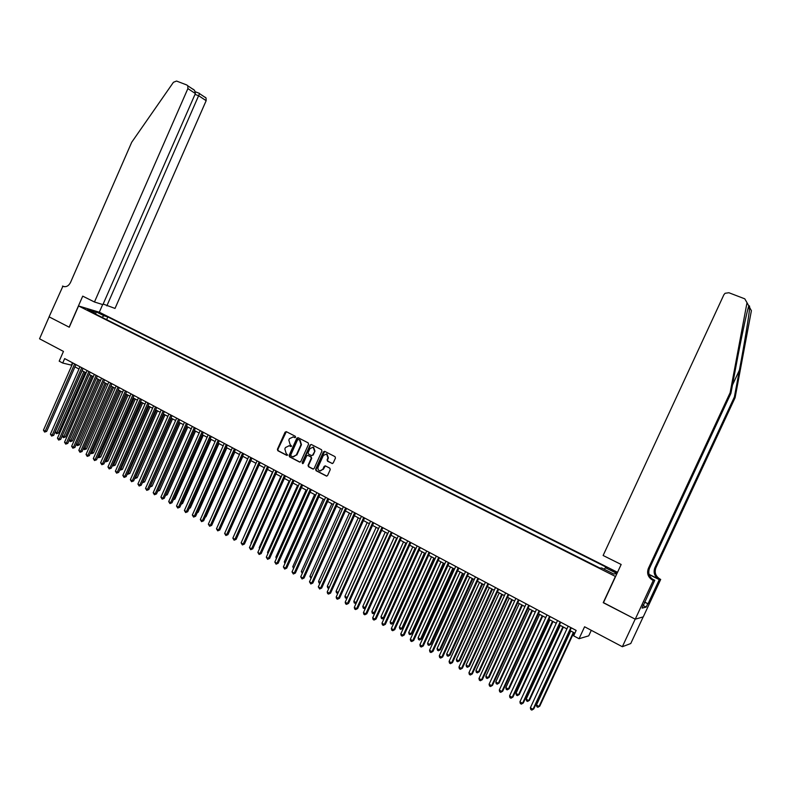 <?xml version="1.0" encoding="UTF-8"?>
<svg xmlns="http://www.w3.org/2000/svg" width="791" height="791" viewBox="0 0 791 791"><rect width="100%" height="100%" fill="white"/><g stroke="black" fill="none" stroke-linecap="round" stroke-linejoin="round"><path stroke-width="1.19" d="M295.577 437.235L295.28 436.266L286.283 431.649L285.067 432.202L277.404 449.308L277.809 450.702L286.718 455.349L287.608 454.993L286.164 453.411L284.839 448.962L285.482 447.538L289.19 445.728L290.781 446.51L291.592 446.114L290.139 444.542L288.814 440.103L289.457 438.669L293.323 436.919L294.727 437.621L295.577 437.235M617.336 572.733L610.81 569.649L617.198 573.03M331.933 463.467L333.238 462.953L335.453 458.048L335.008 456.634L324.676 451.335L323.44 451.888L315.629 469.271L316.054 470.685L326.515 476.103L327.583 475.51L330.252 469.597L329.817 468.173L325.259 465.83L324.122 466.413L322.797 469.34L319.871 470.922C318.14 470.22 317.577 468.885 318.17 466.927L323.321 455.487L326.584 453.994L327.958 457.87L327.098 459.789L327.533 461.202L332.428 463.566M69.143 327.187L82.719 296.141L94.465 301.994L187.882 88.582L187.803 85.814L186.805 84.983L176.531 81.048L173.447 82.274L131.711 142.251L70.488 282.525C68.56 286.124 66.019 287.37 62.885 286.263L49.082 316.845L69.262 327.227L49.121 316.855L39.55 338.795L63.458 351.422L59.196 361.161L62.716 363.049L64.664 358.61L576.155 630.417L573.643 635.835L579.052 638.723L588.731 635.835L591.292 630.318M603.464 602.633L635.183 619.155L622.349 646.722L584.589 626.779L579.052 638.723M603.236 602.673L615.408 576.441L78.556 305.959L99.409 312.257L617.534 572.308M69.252 327.247L78.556 305.959M308.559 444.255L308.134 442.851L298.039 437.68L296.823 438.224L289.111 455.418L289.526 456.822L299.522 462.043L300.807 461.529L308.559 444.255M311.288 444.473L321.502 449.703L321.927 451.117L314.126 468.48L313.028 469.073L308.49 466.73L308.065 465.316L311.219 458.296L310.794 456.891L307.798 455.349L306.641 455.923L303.358 463.219L302.587 463.625L302.162 462.597L310.062 445.026L311.288 444.473L310.062 445.026M643.172 616.901L630.763 643.528L622.349 646.722M99.399 313.226L105.332 315.728L99.399 313.226M604.304 569.283L605.382 567.691L607.053 567.572L107.813 316.914L103.967 315.757L101.95 317.29M605.382 567.691L616.97 573.515M616.911 573.653L613.618 573.969L601.674 567.958L599.924 568.076L91.499 312.03L95.474 313.216L87.643 309.281L96.195 311.852L103.967 315.757M62.716 363.049L71.882 365.244M74.947 366.876L78.971 369.021M82.037 370.653L86.12 372.828M89.185 374.459L93.308 376.654M96.373 378.286L100.536 380.511M103.611 382.142L107.823 384.386M110.898 386.028L115.16 388.292M118.235 389.933L122.536 392.227M125.621 393.869L129.971 396.182M133.056 397.824L137.446 400.167M140.531 401.808L144.98 404.181M148.065 405.823L152.554 408.215M155.649 409.867L160.187 412.279M163.282 413.93L167.88 416.373M170.975 418.024L175.612 420.496M178.717 422.147L183.403 424.648M186.508 426.3L191.244 428.821M194.349 430.482L199.144 433.033M202.249 434.684L207.094 437.265M210.208 438.926L215.103 441.536M218.217 443.187L223.171 445.827M226.285 447.488L231.288 450.158M234.403 451.809L239.465 454.509M242.58 456.17L247.702 458.899M250.816 460.56L255.997 463.318M259.112 464.979L264.342 467.758M267.467 469.429L272.757 472.247M275.881 473.908L281.23 476.755M284.355 478.426L289.753 481.304M292.888 482.965L298.355 485.882M301.48 487.543L307.007 490.489M310.141 492.16L315.728 495.136M318.862 496.797L324.508 499.813M327.642 501.484L333.357 504.52M336.491 506.191L342.266 509.266M345.4 510.937L351.244 514.051M354.378 515.722L360.281 518.866M363.425 520.537L369.387 523.721M372.531 525.392L378.563 528.606M381.717 530.286L387.817 533.529M390.962 535.21L397.131 538.493M400.276 540.174L406.515 543.496M409.659 545.167L415.967 548.529M419.121 550.21L425.499 553.601M428.643 555.282L435.099 558.723M438.244 560.394L444.769 563.874M447.924 565.555L454.518 569.065M457.673 570.746L464.337 574.296M467.491 575.977L474.234 579.566M477.388 581.247L484.211 584.885M487.365 586.566L494.266 590.234M497.42 591.915L504.401 595.633M507.555 597.314L514.605 601.071M517.759 602.752L524.898 606.559M528.052 608.239L535.27 612.076M538.424 613.757L545.731 617.652M548.885 619.333L556.261 623.259M559.415 624.939L566.89 628.924M570.044 630.605L574.869 633.176M72.475 362.772L71.487 365.027M106.617 319.643L107.813 316.914M95.622 314.106L95.474 313.216M95.691 314.136L96.195 311.852M295.083 437.65L293.016 436.81M288.992 445.669L291.108 446.529M286.342 431.678L277.878 449.387L278.284 450.771L287.143 455.398M298.088 437.7L289.575 455.497L289.99 456.891L300.036 462.132M298.425 439.529L297.535 439.885L290.762 454.993L291.048 455.962L292.789 456.812L296.358 454.954L301.005 444.621L299.66 440.152L298.603 439.549M293.362 456.911L296.358 454.954M298.889 439.608L300.115 440.241L301.46 444.7L296.823 455.033M307.986 455.379L311.249 456.961L311.674 458.365L308.52 465.385L308.945 466.789L313.345 469.083M310.517 445.106L302.627 462.666L302.894 463.625M314.502 450.999L313.167 447.162L309.904 448.645L308.104 452.65L308.53 454.054L311.525 455.596L312.692 455.023L314.956 451.078L313.622 447.241L312.949 447.083M311.802 455.636L312.692 455.023M314.956 451.078L313.147 455.102M326.337 453.915L327.029 454.064L328.403 457.949L327.543 459.858L327.978 461.272L332.378 463.536M320.325 470.981L322.797 469.34M325.368 465.869L323.252 469.399M324.715 451.354L316.084 469.33L316.509 470.744L326.802 476.113M82.116 370.692L55.301 431.846L57.031 432.825L58.485 433.033L85.121 372.294M58.485 433.033L56.448 433.715L83.866 371.622M56.448 433.715L55.301 431.846M74.641 363.919L45.186 431.164L43.446 430.175L72.871 362.98M75.936 364.602L46.689 431.372L45.186 431.164L44.612 432.074L43.446 430.175M46.689 431.372L44.612 432.074M103.166 304.041L115.021 308.431L206.154 100.684L198.887 95.869L195.021 94.376M106.844 305.87L199.52 93.635L206.065 97.995L206.154 100.684M62.499 286.065L64.506 286.708M99.3 312.227L102.652 304.565M94.465 301.994L102.899 304.634L195.377 93.546L187.882 88.582M205.087 97.174L206.065 97.995M192.816 88.997L194.576 90.332L195.377 93.546M749.7 307.59L751.391 310.695L735.096 397.725L734.384 396.993L739.417 370.099C744.262 344.471 749.067 315.243 749.7 307.59L749.463 305.909L748.78 305.919C746.951 311.328 740.969 339.487 736.065 365.887L730.904 393.404L649.48 568.393C647.78 573.287 649.213 577.163 653.771 580.011L652.644 580.169L653.267 580.475L635.242 619.185L603.404 602.762L621.162 564.477L603.128 555.49L723.884 294.746L725.09 293.283L728.897 292.739L744.786 298.83L747.011 302.696L730.152 392.633L648.333 568.492C646.623 573.416 648.056 577.301 652.644 580.169M735.096 397.725L655.897 567.839C654.246 572.605 655.65 576.362 660.09 579.131L660.693 579.427L643.251 616.881L635.242 619.185M730.904 393.404L730.152 392.633M649.035 574.325L659.022 579.279C654.553 576.501 653.148 572.714 654.81 567.928L734.384 396.993M644.625 602.03L648.037 603.76L644.527 602.228M643.39 604.68L642.104 608.101L646.198 607.073L647.7 603.84M643.637 604.808L654.76 580.268L653.267 580.475M660.693 579.427L659.279 579.635L649.114 574.582M648.037 603.76L659.279 579.635M652.13 578.953L654.76 580.268M646.198 607.073L643.271 605.59M62.271 435.801L65.406 436.958L92.151 376.041M65.406 436.958L63.379 437.65L90.906 375.369M63.379 437.65L62.242 435.851M69.351 439.826L72.377 440.913L99.221 379.809M72.377 440.913L70.35 441.615L97.985 379.146M70.35 441.615L69.272 440.004M76.48 443.87L79.397 444.898L106.34 383.595M79.397 444.898L77.36 445.6L105.114 382.943M77.36 445.6L76.341 444.186M83.658 447.943L86.456 448.902L113.508 387.412M86.456 448.902L84.419 449.614L112.292 386.769M84.419 449.614L83.46 448.398M81.75 367.696L52.186 435.149L50.426 434.15L79.97 366.747M83.035 368.379L53.669 435.357L52.186 435.149L51.603 436.059L50.426 434.15M53.669 435.357L51.603 436.059M88.908 371.503L59.226 439.163L57.456 438.165L87.119 370.544M90.184 372.175L60.709 439.361L59.226 439.163L58.633 440.073L57.456 438.165M60.709 439.361L58.633 440.073M96.116 375.33L66.306 443.207L64.536 442.199L94.307 374.37M97.382 376.002L67.779 443.395L66.306 443.207L65.712 444.117L64.536 442.199M67.779 443.395L65.712 444.117M103.364 379.186L73.444 447.271L71.655 446.253L101.545 378.217M104.62 379.848L74.908 447.459L73.444 447.271L72.841 448.181L71.655 446.253M74.908 447.459L72.841 448.181M90.886 452.047L93.565 452.936L120.726 391.258M93.565 452.936L91.529 453.658L119.51 390.616M91.529 453.658L90.629 452.63M110.661 383.062L80.623 451.364L78.823 450.336L108.832 382.083M111.917 383.724L82.076 451.542L80.623 451.364L80.01 452.274L78.823 450.336M82.076 451.542L80.01 452.274M98.163 456.18L100.714 456.99L127.984 395.124M100.714 456.99L98.687 457.722L126.778 394.482M98.687 457.722L97.847 456.901M118.017 386.967L87.85 455.487L86.041 454.449L116.168 385.988M119.253 387.62L89.304 455.656L87.85 455.487L87.228 456.387L86.041 454.449M89.304 455.656L87.228 456.387M105.48 460.332L107.912 461.074L135.291 399.02M107.912 461.074L105.885 461.806L134.094 398.377M105.885 461.806L105.104 461.202M125.413 390.892L95.128 459.63L93.298 458.592L123.554 389.914M126.639 391.545L96.571 459.798L95.128 459.63L94.495 460.54L93.298 458.592M96.571 459.798L94.495 460.54M112.856 464.525L115.16 465.187L142.647 402.935M115.16 465.187L113.133 465.929L141.46 402.303M113.133 465.929L112.411 465.523M132.858 394.847L102.454 463.813L100.615 462.765L130.99 393.859M134.075 395.5L103.878 463.961L102.454 463.813L101.812 464.713L100.615 462.765M103.878 463.961L101.812 464.713M120.272 468.737L122.457 469.33L150.053 406.881M122.457 469.33L120.43 470.072L148.876 406.258M120.43 470.072L119.837 469.735M140.353 398.832L109.82 468.015L107.972 466.957L138.474 397.833M141.559 399.475L111.244 468.163L109.82 468.015L109.178 468.915L107.972 466.957M111.244 468.163L109.178 468.915M127.746 472.978L129.803 473.493L157.508 410.845M129.803 473.493L127.766 474.244L156.341 410.232M147.897 402.846L117.246 472.247L115.387 471.189L146.009 401.838M149.104 403.489L118.66 472.385L117.246 472.247L116.593 473.147L115.387 471.189M118.66 472.385L116.593 473.147M135.271 477.24L137.189 477.695L165.003 414.85M137.189 477.695L135.162 478.446L163.856 414.237M155.501 406.881L124.721 476.508L122.842 475.44L153.592 405.872M156.687 407.513L126.125 476.637L124.721 476.508L124.058 477.408L122.842 475.44M126.125 476.637L124.058 477.408M142.845 481.541L144.634 481.917L172.557 418.874M144.634 481.917L142.607 482.678L171.42 418.261M163.144 410.954L132.245 480.799L130.357 479.722L161.235 409.926M164.33 411.577L133.639 480.918L132.245 480.799L131.573 481.699L130.357 479.722M133.639 480.918L131.573 481.699M150.468 485.872L152.119 486.158L180.16 422.918M152.119 486.158L150.092 486.94L179.033 422.315M170.846 415.038L139.819 485.11L137.921 484.033L168.918 414.019M172.023 415.661L141.203 485.229L139.819 485.11L139.137 486.01L137.921 484.033M141.203 485.229L139.137 486.01M158.141 490.232L159.663 490.44L187.813 427.002M157.785 491.033L186.696 426.398M159.663 490.44L157.696 491.221M178.608 419.161L147.442 489.461L145.534 488.373L176.66 418.132M179.765 419.774L148.827 489.57L147.442 489.461L146.76 490.361L145.534 488.373M148.827 489.57L146.76 490.361M165.873 494.612L167.257 494.751L195.525 431.105M165.754 494.869L194.408 430.512M167.257 494.751L165.457 495.552M186.409 423.314L155.125 493.841L153.197 492.744L184.451 422.275M187.556 423.917L156.489 493.94L155.125 493.841L154.423 494.741L153.197 492.744M156.489 493.94L154.423 494.741M173.664 499.002L174.9 499.081L203.287 435.238M174.9 499.081L173.259 499.902M194.279 427.486L162.857 498.241L160.919 497.144L192.302 426.438M195.407 428.089L164.212 498.34L162.857 498.241L162.145 499.141L160.919 497.144M164.212 498.34L162.145 499.141M181.525 503.383L182.592 503.452L211.098 439.4M182.592 503.452L181.139 504.262M202.189 431.698L170.638 502.68L168.691 501.573L200.202 430.64M203.317 432.291L171.993 502.769L170.638 502.68L169.927 503.58L168.691 501.573M171.993 502.769L169.927 503.58M189.445 507.792L190.344 507.852L218.959 443.583M190.344 507.852L189.118 508.524M210.159 435.93L178.479 507.15L176.512 506.032L208.162 434.872M211.276 436.523L179.814 507.229L178.479 507.15L177.757 508.049L176.512 506.032M179.814 507.229L177.757 508.049M197.424 512.232L198.136 512.271L226.879 447.805M198.136 512.271L197.167 512.815M218.187 440.201L186.369 511.648L184.392 510.521L216.18 439.124M219.285 440.785L187.704 511.718L186.369 511.648L185.638 512.548L184.392 510.521M187.704 511.718L185.638 512.548M205.452 516.701L205.996 516.731L234.848 452.047M205.996 516.731L205.264 517.136M226.266 444.493L194.319 516.187L192.332 515.05L224.249 443.415M227.363 445.066L195.634 516.246L194.319 516.187L193.577 517.077L192.332 515.05M195.634 516.246L193.577 517.077M213.54 521.2L242.877 456.328M234.413 448.813L202.328 520.745L200.321 519.598L232.366 447.736M235.491 449.387L203.633 520.794L202.328 520.745L201.567 521.635L200.321 519.598M203.633 520.794L201.567 521.635M221.698 525.728L250.955 460.629M242.6 453.174L210.386 525.343L208.359 524.186L240.553 452.076M243.668 453.737L211.681 525.382L210.386 525.343L209.615 526.233L208.359 524.186M211.681 525.382L209.615 526.233M250.856 457.554L218.494 529.97L216.467 528.803L248.789 456.456M251.914 458.118L219.779 530L218.494 529.97L217.723 530.86L216.467 528.803M219.779 530L217.723 530.86M264.224 467.699L234.808 533.747M259.171 461.974L226.671 534.627L224.624 533.46L257.085 460.866M260.209 462.527L227.946 534.647L226.671 534.627L225.89 535.517L224.624 533.46M227.946 534.647L225.89 535.517M272.48 472.098L243.084 538.453M280.785 476.518L250.994 542.942L251.429 543.19M251.202 543.694L250.994 542.942M289.15 480.977L259.24 547.619L259.834 547.955M259.517 548.657L259.24 547.619M267.546 466.423L234.907 539.314L232.841 538.137L265.44 465.306M268.564 466.967L236.163 539.333L234.907 539.314L234.106 540.204L232.841 538.137M236.163 539.333L234.106 540.204M275.97 470.902L243.193 544.04L241.117 542.863L273.854 469.785M276.988 471.446L244.439 544.05L243.193 544.04L242.392 544.93L241.117 542.863M244.439 544.05L242.392 544.93M284.463 475.411L251.538 548.806L249.452 547.609L282.338 474.284M285.462 475.945L252.774 548.806L250.727 549.696L249.452 547.609M252.774 548.806L250.727 549.696M297.574 485.466L267.536 552.336L268.297 552.761M267.892 553.66L267.536 552.336M293.016 479.959L259.952 553.591L257.846 552.395L290.87 478.822M294.005 480.483L261.178 553.581L259.122 554.481L257.846 552.395M261.178 553.581L259.122 554.481M306.068 489.985L275.891 557.072L276.82 557.606M276.336 558.673L275.891 557.072M301.628 484.537L268.416 558.426L266.3 557.21L299.473 483.39M302.607 485.051L269.632 558.406L267.585 559.306L266.3 557.21M269.632 558.406L267.585 559.306M314.61 494.533L284.305 561.857L285.403 562.48M284.918 563.548L284.305 561.857M310.309 489.145L276.949 563.291L274.813 562.065L308.134 487.988M311.268 489.659L278.145 563.261L276.099 564.171L274.813 562.065M278.145 563.261L276.099 564.171M323.212 499.121L292.779 566.663L294.054 567.384M293.56 568.462L292.779 566.663M319.04 493.792L285.541 568.185L283.386 566.959L316.855 492.625M319.989 494.296L286.728 568.146L284.681 569.065L283.386 566.959M286.728 568.146L284.681 569.065M331.884 503.738L301.312 571.507L302.765 572.328M302.271 573.416L301.312 571.507M327.85 498.468L294.193 573.119L292.027 571.883L325.635 497.292M328.779 498.963L295.369 573.07L293.323 573.999L292.027 571.883M295.369 573.07L293.323 573.999M340.614 508.386L309.914 576.392L311.535 577.311M311.041 578.399L309.914 576.392M336.709 503.185L302.913 578.083L300.728 576.837L334.494 501.998M337.628 503.669L304.07 578.023L302.033 578.972L300.728 576.837M304.07 578.023L302.033 578.972M349.404 513.072L318.575 581.306L320.375 582.334M319.89 583.402L318.991 582.918L318.575 581.306M345.647 507.931L311.694 583.096L309.489 581.84L343.403 506.734M346.547 508.405L312.84 583.026L310.804 583.976L309.489 581.84M312.84 583.026L310.804 583.976M358.264 517.789L327.296 586.26L329.274 587.387M328.838 588.346L327.711 587.871L327.296 586.26M354.645 512.706L320.533 588.138L318.318 586.873L352.39 511.51M355.535 513.181L321.67 588.059L319.633 589.008L318.318 586.873M321.67 588.059L319.633 589.008M367.192 522.544L336.076 591.243L338.241 592.479M337.876 593.28L336.491 592.855L336.076 591.243M338.202 592.578L337.371 593.359M363.712 517.522L329.452 593.21L327.217 591.945L361.438 516.315M364.582 517.986L330.569 593.121L328.532 594.09L327.642 593.586L327.217 591.945M330.569 593.121L328.532 594.09M376.17 527.33L344.925 596.266L347.15 597.531L378.434 528.536M347.051 598.125L345.341 597.887L344.925 596.266M346.231 598.392L347.318 597.512M372.838 522.376L338.429 598.332L336.175 597.047L370.554 521.16M373.698 522.831L339.527 598.233L337.5 599.202L336.6 598.698L336.175 597.047M339.527 598.233L337.5 599.202M385.227 532.155L353.834 601.328L356.079 602.604L387.501 533.361M356.286 602.989L354.249 602.95L353.834 601.328M355.149 603.454L356.484 602.554M382.033 527.261L347.467 603.484L345.202 602.198L379.729 526.045M382.884 527.716L348.554 603.375L346.527 604.364L345.618 603.84L345.202 602.198M348.554 603.375L346.527 604.364M394.343 537.01L362.812 606.42L365.066 607.706L396.637 538.236M365.59 607.893L364.127 608.566L363.227 608.052L362.812 606.42M364.127 608.566L365.709 607.626M391.308 532.195L356.583 608.684L354.299 607.379L388.984 530.959M392.128 532.63L357.651 608.556L355.624 609.554L354.714 609.03L354.299 607.379M357.651 608.556L355.624 609.554M403.529 541.904L371.859 611.562L374.133 612.847L405.842 543.13M374.974 612.827L373.174 613.707L372.264 613.193L371.859 611.562M373.174 613.707L375.013 612.738M400.642 537.148L365.758 613.915L363.455 612.6L398.298 535.912M401.452 537.583L366.816 613.776L364.789 614.785L363.87 614.261L363.455 612.6M366.816 613.776L364.789 614.785M412.783 546.838L380.975 616.733L383.259 618.028L384.268 617.89L415.878 548.479M384.268 617.89L382.29 618.888L383.259 618.028L415.107 548.074M382.29 618.888L381.381 618.364L380.975 616.733M410.054 542.151L375.003 619.185L372.69 617.86L407.691 540.896M410.845 542.577L376.051 619.037L374.024 620.055L373.105 619.521L372.69 617.86M376.051 619.037L374.024 620.055M422.107 551.802L390.151 621.944L392.455 623.249L393.453 623.1L425.202 553.443M393.453 623.1L391.476 624.099L392.455 623.249L424.451 553.047M391.476 624.099L390.556 623.585L390.151 621.944M419.527 547.194L384.317 624.495L381.984 623.16L417.154 545.928M420.308 547.599L385.355 624.336L383.328 625.365L382.399 624.831L381.984 623.16M385.355 624.336L383.328 625.365M431.5 556.805L399.396 627.194L401.719 628.509L402.698 628.341L434.595 558.446M402.698 628.341L400.721 629.359L401.719 628.509L433.864 558.06M400.721 629.359L399.801 628.835L399.396 627.194M429.078 552.266L393.71 629.844L391.357 628.509L426.685 550.991M429.839 552.672L394.729 629.676L392.702 630.714L391.763 630.17L391.357 628.509M394.729 629.676L392.702 630.714M440.963 561.847L408.71 632.484L411.053 633.809L412.022 633.631L444.058 563.489M412.022 633.631L410.045 634.659L411.053 633.809L443.346 563.113M410.045 634.659L409.115 634.125L408.71 632.484M438.708 557.378L403.163 635.242L400.8 633.888L436.296 556.093M439.45 557.774L404.171 635.054L402.154 636.102L401.205 635.559L400.8 633.888M404.171 635.054L402.154 636.102M450.494 566.92L418.093 637.803L420.456 639.148L421.405 638.96L453.589 568.571M421.405 638.96L419.438 639.998L420.456 639.148L452.897 568.195M419.438 639.998L418.488 639.454L418.093 637.803M448.398 562.53L412.694 640.67L410.311 639.306L445.976 561.244M449.13 562.915L413.683 640.483L411.666 641.531L410.717 640.987L410.311 639.306M413.683 640.483L411.666 641.531M460.105 572.041L427.555 643.172L429.928 644.527L430.858 644.329L463.2 573.683M430.858 644.329L428.9 645.367L429.928 644.527L462.517 573.327M428.9 645.367L427.951 644.833L427.555 643.172M458.177 567.72L422.305 646.148L419.892 644.774L455.725 566.425M458.879 568.096L423.264 645.94L421.257 647.008L420.298 646.455L419.892 644.774M423.264 645.94L421.257 647.008M469.785 577.193L437.077 648.58L439.47 649.945L440.389 649.727L472.88 578.844M440.389 649.727L438.432 650.785L439.47 649.945L472.217 578.488M438.432 650.785L437.472 650.242L437.077 648.58M468.025 572.961L431.975 651.665L429.553 650.281L465.553 571.646M468.707 573.317L432.934 651.448L430.927 652.516L429.958 651.972L429.553 650.281M432.934 651.448L430.927 652.516M479.534 582.394L446.678 654.038L449.09 655.403L449.99 655.175L482.629 584.035M449.99 655.175L448.032 656.243L449.09 655.403L481.986 583.699M448.032 656.243L447.063 655.699L446.678 654.038M477.942 578.231L441.734 657.222L439.282 655.828L475.46 576.906M478.614 578.587L442.663 656.995L440.666 658.082L439.687 657.519L439.282 655.828M442.663 656.995L440.666 658.082M489.362 587.624L456.348 659.526L458.78 660.9L459.67 660.673L492.457 589.275M459.67 660.673L457.712 661.741L458.78 660.9L491.824 588.939M457.712 661.741L456.733 661.187L456.348 659.526M487.948 583.54L451.562 662.828L449.09 661.424L485.437 582.216M488.591 583.887L452.472 662.581L450.475 663.679L449.496 663.115L449.09 661.424M452.472 662.581L450.475 663.679M499.259 592.894L466.097 665.053L468.549 666.447L469.409 666.2L502.354 594.545M469.409 666.2L467.461 667.288L468.549 666.447L501.751 594.219M467.461 667.288L466.482 666.724L466.097 665.053M498.023 588.899L461.46 668.474L458.978 667.06L495.492 587.555M498.656 589.236L462.359 668.217L460.362 669.324L459.373 668.751L458.978 667.06M462.359 668.217L460.362 669.324M509.236 598.214L475.915 670.63L478.387 672.034L479.237 671.777L512.331 599.865M479.237 671.777L477.289 672.864L478.387 672.034L511.747 599.548M477.289 672.864L476.301 672.31L475.915 670.63M508.178 594.298L471.446 674.159L468.944 672.736L505.637 592.943M508.791 594.624L472.326 673.892L470.338 675.01L469.33 674.436L468.944 672.736M472.326 673.892L470.338 675.01M519.292 603.573L485.812 676.256L488.294 677.66L489.135 677.393L522.386 605.214M489.135 677.393L487.187 678.49L488.294 677.66L521.813 604.917M487.187 678.49L486.188 677.927L485.812 676.256M518.421 599.736L481.501 679.894L478.98 678.46L515.851 598.372M519.005 600.053L482.362 679.617L480.374 680.744L479.366 680.161L478.98 678.46M482.362 679.617L480.374 680.744M529.426 608.961L495.789 681.911L498.29 683.335L499.101 683.048L532.521 610.612M499.101 683.048L497.163 684.166L498.29 683.335L531.967 610.316M497.163 684.166L496.165 683.592L495.789 681.911M528.734 605.224L491.646 685.678L489.095 684.225L526.144 603.849M529.308 605.52L492.486 685.382L490.499 686.519L489.491 685.935L489.095 684.225M492.486 685.382L490.499 686.519M539.63 614.399L505.835 687.616L508.356 689.05L509.157 688.753L542.725 616.051M509.157 688.753L507.219 689.881L508.356 689.05L542.201 615.774M507.219 689.881L506.21 689.307L505.835 687.616M539.136 610.741L501.86 691.502L499.299 690.039L536.525 609.357M539.68 611.038L502.68 691.186L500.703 692.343L499.685 691.759L499.299 690.039M502.68 691.186L500.703 692.343M549.923 619.887L515.959 693.371L518.51 694.814L519.282 694.498L553.018 621.538M519.282 694.498L517.354 695.635L518.51 694.814L552.513 621.261M517.354 695.635L516.335 695.062L515.959 693.371M549.616 616.318L512.163 697.375L509.572 695.902L546.986 614.923M550.14 616.594L512.963 697.049L510.986 698.206L509.958 697.622L509.572 695.902M512.963 697.049L510.986 698.206M560.295 625.414L526.173 699.165L528.734 700.618L529.495 700.292L563.39 627.055M529.495 700.292L527.567 701.439L528.734 700.618L562.905 626.798M527.567 701.439L526.539 700.856L526.173 699.165M560.176 621.934L522.544 703.288L519.934 701.805L557.536 620.52M560.69 622.201L523.326 702.952L521.358 704.128L520.32 703.535L519.934 701.805M523.326 702.952L521.358 704.128M570.746 630.981L536.456 704.999L539.037 706.472L539.778 706.126L573.841 632.622M539.778 706.126L537.86 707.292L539.037 706.472L573.376 632.375M537.86 707.292L536.822 706.699L536.456 704.999M570.835 627.589L533.005 709.26L530.375 707.757L568.165 626.165M571.32 627.846L533.767 708.904L531.809 710.091L530.761 709.487L530.375 707.757M533.767 708.904L531.809 710.091M102.593 314.769L102.82 314.254M64.17 286.668L62.885 286.263M739.417 370.099L732.466 385.049M649.48 568.393L648.333 568.492M654.81 567.928L655.897 567.839M748.78 305.919L747.011 302.696M659.022 579.279L660.09 579.131M187.803 85.814L194.576 90.332M199.431 93.358L195.426 91.815M749.463 305.909L747.772 309.558"/></g></svg>
